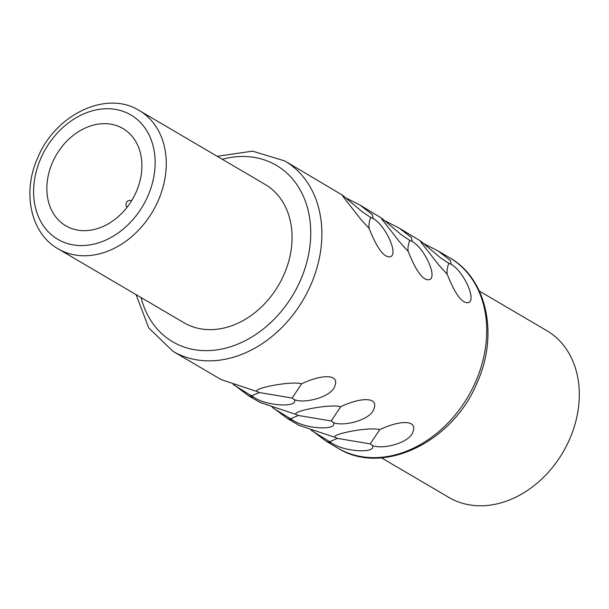 <?xml version="1.0" encoding="UTF-8"?>
<svg xmlns="http://www.w3.org/2000/svg" width="609" height="609" viewBox="0 0 609 609"><rect width="100%" height="100%" fill="white"/><g stroke="black" fill="none" stroke-linecap="round" stroke-linejoin="round"><path stroke-width="0.91" d="M52.443 162.573A56.409 44.061 120.4 0 1 122.927 128.514A56.409 44.061 120.4 0 1 136.302 191.728A56.409 44.061 -59.6 0 1 65.81 225.794A56.409 44.061 -59.6 0 1 52.443 162.573M381.424 457.831L448.863 497.424A96.694 75.531 -59.6 0 0 569.704 439.036A96.694 75.531 -59.6 0 0 546.783 330.657L479.344 291.064M399.748 228.444L420.659 241.057L440.429 257.729L448.742 263.278C447.181 267.861 446.686 271.561 447.265 274.37C454.961 293.865 461.873 303.305 467.994 302.688C477.296 301.12 463.784 271.287 451.2 264.359L450.378 260.424L438.259 251.053L423.62 243.554M447.265 274.37L438.663 264.869L420.743 241.925L420.659 241.057M360.703 205.515L381.615 218.136L401.384 234.8L409.697 240.357C408.137 244.94 407.642 248.632 408.22 251.448C415.917 270.936 422.829 280.376 428.949 279.767C438.252 278.199 424.739 248.358 412.156 241.43L411.334 237.495L399.215 228.124L384.576 220.633M408.22 251.448L399.618 241.948L381.698 219.004L381.615 218.136M136.035 294.589L148.733 327.947L172.956 351.309A110.389 86.234 -59.6 0 0 310.917 284.647A110.389 86.234 -59.6 0 0 284.746 160.921L342.57 195.207L362.34 211.879L370.653 217.436C369.092 222.011 368.597 225.711 369.176 228.52C376.872 248.015 383.784 257.455 389.905 256.838C399.215 255.27 385.695 225.437 373.111 218.509L372.289 214.574L360.17 205.203L345.531 197.704M369.176 228.52L360.574 219.019L342.654 196.075L342.57 195.207M448.742 263.278L451.2 264.359M409.697 240.357L412.156 241.43M370.653 217.436L373.111 218.509M312.699 431.088L326.47 441.449L332.027 443.192C344.207 451.878 376.811 453.751 372.434 445.499C382.779 449.929 410.032 442.652 412.948 431.827C417.766 420.081 400.859 419.67 379.75 429.642C369.191 426.498 329.591 434.423 335.277 437.437L299.049 425.348L287.806 418.741M273.654 408.167L287.425 418.52L292.982 420.263C305.162 428.957 337.767 430.829 333.389 422.577C343.735 427.008 370.988 419.73 373.903 408.905C378.729 397.152 361.815 396.748 340.705 406.713C330.147 403.569 290.546 411.494 296.233 414.508L260.005 402.42L248.761 395.82M234.61 385.238L248.381 395.599L253.938 397.342C266.118 406.028 298.722 407.908 294.345 399.649C304.69 404.079 331.943 396.802 334.866 385.977C339.685 374.231 322.77 373.819 301.661 383.792C291.102 380.648 251.502 388.572 257.188 391.587L220.96 379.498L172.956 351.309M379.75 429.642L370.211 443.877L337.584 438.427L335.277 437.437M372.434 445.499L370.211 443.877M332.027 443.192L311.199 430.327M330.329 441.86L329.926 441.578L337.348 438.411M340.705 406.713L331.167 420.956L298.539 415.505L296.233 414.508M333.389 422.577L331.167 420.956M292.982 420.263L272.154 407.406M291.285 418.931L290.881 418.649L298.303 415.49M301.661 383.792L292.122 398.027L259.495 392.577L257.188 391.587M294.345 399.649L292.122 398.027M253.938 397.342L233.11 384.477M252.24 396.01L251.837 395.728L259.259 392.561M58.114 248.837L183.918 322.709A80.175 62.628 -59.6 0 0 284.114 274.286A80.175 62.628 120.4 0 0 265.113 184.428L139.301 110.556C106.545 89.82 55.213 114.599 37.705 157.845C21.97 192.429 30.64 233.498 58.114 248.837A80.175 62.628 -59.6 0 0 158.31 200.422A80.175 62.628 -59.6 0 0 139.301 110.556M475.766 381.44A110.389 86.234 -59.6 0 0 449.602 257.714C487.033 278.587 498.832 334.927 477.167 382.574C453.02 442.203 382.452 476.428 337.812 448.102A110.389 86.234 -59.6 0 0 475.766 381.44M141.082 297.55A102.335 79.939 -59.6 0 0 214.414 350.198A102.335 79.939 -59.6 0 0 300.587 280.018A102.335 79.939 -59.6 0 0 222.27 159.276M40.757 158.515A72.121 56.332 -59.6 0 0 65.742 242.983A72.121 56.332 -59.6 0 0 147.979 195.793A72.121 56.332 -59.6 0 0 122.995 111.318A72.121 56.332 -59.6 0 0 40.757 158.515M438.792 251.365L449.602 257.714M326.85 441.67L337.812 448.102M284.746 160.921L252.545 151.146L217.223 156.307M131.62 200.704A4.027 4.027 0 0 0 127.129 207.189"/></g></svg>
